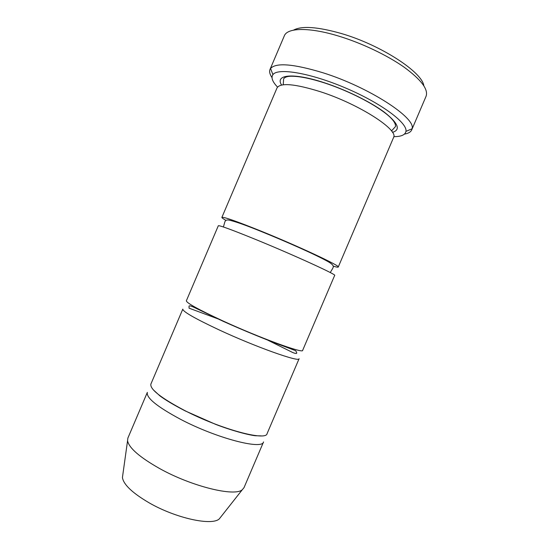 <?xml version="1.0" encoding="UTF-8"?>
<svg xmlns="http://www.w3.org/2000/svg" width="549" height="549" viewBox="0 0 549 549"><rect width="100%" height="100%" fill="white"/><g stroke="black" fill="none" stroke-linecap="round" stroke-linejoin="round"><path stroke-width="0.82" d="M184.533 410.439C160.953 397.956 149.74 389.159 150.893 384.046L182.803 309.121C182.79 311.571 194.826 318.468 218.907 329.805C255.807 347.016 299.871 362.608 299.088 358.717L267.095 433.614C266.238 441.348 220.719 429.236 184.533 410.439M266.402 339.625L262.676 337.889M223.038 320.98L219.209 319.497M393.777 136.66C401.195 136.66 405.251 134.896 405.937 131.383C407.729 123.045 381.308 103.185 345.801 88.087C310.329 72.907 277.712 67.582 272.928 74.65C270.87 77.581 272.407 81.726 277.54 87.085M122.825 474.734L122.427 477.561C123.552 484.595 132.426 493.002 149.053 502.781C175.755 518.249 212.031 526.066 219.298 518.88L221.069 516.636M159.732 468.606C191.958 486.572 234.883 496.92 242.315 489.701L244.017 487.649L263.541 441.931C262.504 450.091 216.828 438.363 180.717 419.395C157.192 406.782 146.068 397.771 147.345 392.37L127.869 438.109L127.56 440.758C129.008 448.011 139.734 457.296 159.732 468.606M222.736 320.842C198.587 309.629 186.461 302.938 186.358 300.79L218.317 225.749C219.559 225.241 232.508 230.017 257.165 240.078C294.847 255.525 337.299 274.994 334.677 275.378L302.643 350.386C303.611 353.851 259.704 337.875 222.736 320.842M333.27 266.155C336.379 267.095 338.04 267.39 338.246 267.04C341.039 266.224 298.752 246.371 260.995 231.102C236.283 221.165 223.244 216.601 221.871 217.404C221.762 217.788 223.12 218.783 225.955 220.382M221.871 217.404L277.025 87.922C280.354 82.508 294.82 83.777 320.41 91.724C359.396 104.248 399.171 130.134 393.523 137.614L338.246 267.04M404.441 134.1C408.319 133.441 410.741 132.035 411.716 129.893L412.031 128.802C416.437 118.193 369.01 87.119 322.867 72.736C293.468 63.869 276.037 62.449 270.575 68.467L270.005 69.449C269.134 71.638 269.799 74.355 272.002 77.608M270.005 69.449L284.307 35.87C287.244 27.704 308.874 26.997 338.507 36.049C361.51 43 386.99 55.126 404.023 67.108C421.213 79.729 428.556 89.466 426.051 96.329L411.716 129.893M293.489 30.147C301.675 25.652 317.665 26.791 341.471 33.558C380.828 44.984 422.256 72.125 423.828 85.747M281.582 85.047C274.754 74.589 293.015 72.406 324.253 82.721C346.22 89.864 370.822 102.025 384.623 112.401C398.272 123.278 400.88 129.921 392.446 132.336M219.298 518.88L242.315 489.701M122.427 477.561L127.56 440.758M261.194 435.879L255.388 435.741C247.702 434.904 230.649 430.169 215.709 424.404L185.226 410.92C174.074 405.155 165.62 400.125 159.869 395.843L153.343 389.872M265.194 338.884L292.747 352.533C295.657 353.7 296.975 353.769 296.7 352.739L295.746 350.729L283.298 346.042C266.745 339.968 243.886 330.622 223.244 321.337L193.749 307.214C190.62 305.8 189.041 305.477 189.028 306.26L189.048 308.161L220.581 319.847M405.937 131.383L412.031 128.802M272.928 74.65L270.575 68.467M391.492 130.95L395.493 126.572C395.904 122.784 391.725 117.719 382.948 111.392C369.127 101.284 345.438 89.72 324.329 82.865C311.208 78.665 300.646 76.462 292.651 76.256C287.896 76.098 284.89 76.963 283.634 78.857L283.236 84.779M330.265 272.551L332.797 268.241C333.298 266.972 334.773 265.592 328.46 261.852C315.366 254.42 284.286 240.819 261.331 231.534C245.822 225.193 234.986 221.371 228.809 220.067C226.572 219.689 225.227 220.389 224.774 222.167L223.409 226.977"/></g></svg>
